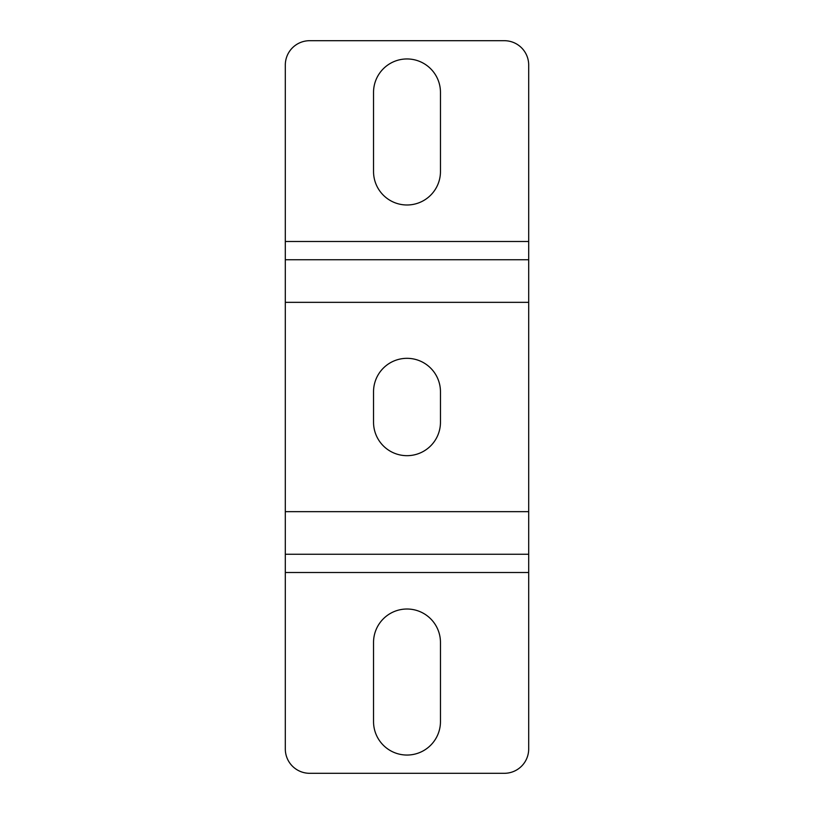 <?xml version="1.0" encoding="UTF-8"?>
<svg xmlns="http://www.w3.org/2000/svg" width="814" height="814" viewBox="0 0 814 814"><rect width="100%" height="100%" fill="white"/><g stroke="black" fill="none" stroke-linecap="round" stroke-linejoin="round"><path stroke-width="1.22" d="M373.534 171.52A33.466 33.466 0 0 0 407 204.986A33.466 33.466 0 0 0 440.466 171.52L440.466 92.42A33.466 33.466 0 0 0 407 58.954A33.466 33.466 0 0 0 373.534 92.42L373.534 171.52M407 609.014A33.466 33.466 0 0 1 440.466 642.48L440.466 721.58A33.466 33.466 0 0 1 407 755.046A33.466 33.466 0 0 1 373.534 721.58L373.534 642.48A33.466 33.466 0 0 1 407 609.014M440.466 422.212L440.466 391.788A33.466 33.466 0 0 0 407 358.323A33.466 33.466 0 0 0 373.534 391.788L373.534 422.212A33.466 33.466 0 0 0 407 455.677A33.466 33.466 0 0 0 440.466 422.212M528.693 554.253L528.693 259.747L285.307 259.747L285.307 65.039A24.339 24.339 0 0 1 309.646 40.7L504.354 40.7A24.339 24.339 0 0 1 528.693 65.039L528.693 259.747L285.307 259.747L285.307 748.961A24.339 24.339 0 0 0 309.646 773.3L504.354 773.3A24.339 24.339 0 0 0 528.693 748.961L528.693 554.253L285.307 554.253M528.693 572.507L285.307 572.507M285.307 302.34L528.693 302.34M285.307 511.66L528.693 511.66M528.693 241.493L285.307 241.493"/></g></svg>
